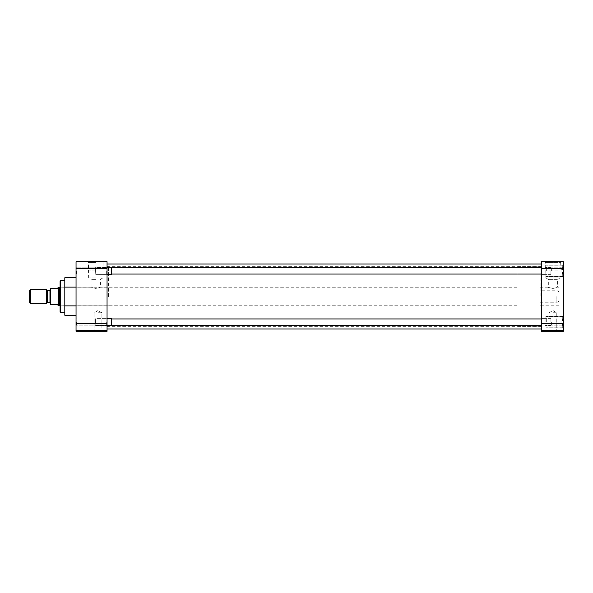 <?xml version="1.0" encoding="UTF-8"?>
<svg xmlns="http://www.w3.org/2000/svg" width="593" height="593" viewBox="0 0 593 593"><rect width="100%" height="100%" fill="white"/><g stroke="black" fill="none" stroke-linecap="round" stroke-linejoin="round"><path stroke-width="0.44" stroke-dasharray="2.96 2.22" d="M76.045 270.897L76.045 274.381L76.045 270.897M76.467 270.897L76.467 273.959L76.467 270.897M76.045 322.103L76.045 318.619L76.045 322.103M76.467 322.103L76.467 325.164L76.467 322.103M95.769 261.691L87.512 261.691L95.769 261.691M95.769 262.595L88.424 262.595L95.769 262.595M98.015 331.309L93.368 331.309L98.015 331.309M98.015 330.538L101.885 330.538L98.015 330.538M106.636 270.897L106.636 273.959L106.636 270.897M106.636 322.103L106.636 325.164L106.636 322.103M64.815 315.261L64.815 277.739M60.642 312.748L60.642 280.252M107.051 296.5L107.051 264.011L107.051 296.5M108.541 296.5L108.541 266.353L108.541 296.5M107.051 270.897L107.051 274.381L107.051 270.897M107.051 322.103L107.051 318.619L107.051 322.103M95.769 270.134L88.661 270.134L95.769 270.134M98.015 312.748L101.885 312.748L98.015 312.748M60.078 312.192L60.078 280.808M95.769 277.932L88.661 277.932L95.769 277.932M95.769 279.355L91.122 279.355L95.769 279.355M95.769 288.428C89.78 287.064 89.78 287.064 95.769 288.428C89.78 287.064 89.78 287.064 95.769 288.428C101.751 287.064 101.751 287.064 95.769 288.428C101.751 287.064 101.751 287.064 95.769 288.428M76.045 315.261L76.045 305.877L76.045 315.261M76.045 287.123L76.045 305.877L76.045 277.739L76.045 287.123L64.815 287.123M76.045 268.651L76.045 261.691L107.051 261.691L107.051 268.651L76.045 268.651L76.045 323.481L107.051 323.481L107.051 268.651M107.051 323.481L107.051 330.442L76.045 330.442L76.045 323.481M76.045 330.442L76.045 331.309L107.051 331.309L107.051 330.442M64.815 305.877L76.045 305.877M64.815 310.569L64.815 296.5L64.815 310.569M60.078 296.5L60.078 287.19L60.078 296.5M541.624 296.5L541.624 264.011L541.624 296.5M563.35 270.897L563.35 276.701L563.35 270.897M545.901 270.897L545.901 276.701L545.901 270.897M563.35 322.103L563.35 316.299L563.35 322.103M545.901 322.103L545.901 316.299L545.901 322.103M559.095 287.22L559.095 305.78L559.095 287.22L557.613 287.22L557.613 279.355L552.972 279.355L557.613 279.355L560.081 277.932L552.972 277.932L560.081 277.932L560.081 270.134L545.864 270.134L560.081 270.134L560.311 262.595L552.972 262.595L560.311 262.595L561.223 261.691L552.972 261.691L561.223 261.691M552.898 331.309L557.539 331.309L552.898 331.309M552.898 330.538L556.768 330.538L552.898 330.538M540.141 296.5L540.141 266.353L540.156 296.5M541.624 270.897L541.624 267.124L541.624 270.897M541.624 322.103L541.624 325.876L541.624 322.103M540.141 287.22L548.332 287.22L548.332 279.355L552.972 279.355L548.332 279.355L545.864 277.932L552.972 277.932L545.864 277.932L545.627 262.595L552.972 262.595L545.627 262.595L544.722 261.691L552.972 261.691L544.722 261.691M552.898 312.748L556.768 312.748L552.898 312.748M552.972 288.457C558.962 287.094 558.962 287.094 552.972 288.457C558.962 287.094 558.962 287.094 552.972 288.457C546.983 287.094 546.983 287.094 552.972 288.457C546.983 287.094 546.983 287.094 552.972 288.457M541.624 330.442L541.624 331.309L563.35 331.309L563.35 330.442L541.624 330.442L541.624 323.481L563.35 323.481L563.35 330.442M563.35 268.651L541.624 268.651L541.624 261.691L563.35 261.691L563.35 323.481M541.624 268.651L541.624 323.481M561.045 272.054L561.045 270.897L561.045 272.054L562.72 272.054L562.72 276.553L562.72 272.054L561.045 272.054L561.045 269.733L562.297 269.733L562.297 267.836L562.297 269.733L562.72 269.733L562.72 265.241L562.72 269.733L561.045 269.733L562.297 269.733L562.297 267.836L562.297 269.733L562.72 269.733L562.72 267.413L562.72 269.733L561.045 269.733L561.045 270.897L561.045 269.733L562.72 269.733L562.72 265.241L562.72 269.733L561.045 269.733L561.045 272.054L562.297 272.054L561.045 272.054L561.045 270.897L561.045 272.054L562.72 272.054L562.297 272.054L562.297 273.959L562.297 272.054L561.045 272.054L561.045 269.733L562.72 269.733L562.72 267.413L562.72 269.733L561.045 269.733L561.045 272.054L562.297 272.054L562.297 273.959L562.297 272.054L562.72 272.054L562.72 276.553L562.72 272.054L561.045 272.054M546.316 270.897L546.316 267.836L546.316 270.897M561.045 323.267L561.045 322.103L561.045 323.267L562.72 323.267L562.72 327.759L562.72 323.267L561.045 323.267L561.045 320.946L562.297 320.946L562.297 319.041L562.297 320.946L562.72 320.946L562.72 316.447L562.72 320.946L561.045 320.946L562.297 320.946L562.297 319.041L562.297 320.946L562.72 320.946L562.72 318.619L562.72 320.946L561.045 320.946L561.045 322.103L561.045 320.946L562.72 320.946L562.72 316.447L562.72 320.946L561.045 320.946L561.045 323.267L562.297 323.267L561.045 323.267L561.045 322.103L561.045 323.267L562.72 323.267L562.297 323.267L562.297 325.164L562.297 323.267L561.045 323.267L561.045 320.946L562.72 320.946L562.72 318.619L562.72 320.946L561.045 320.946L561.045 323.267L562.297 323.267L562.297 325.164L562.297 323.267L562.72 323.267L562.72 327.759L562.72 323.267L561.045 323.267M546.316 322.103L546.316 319.041L546.316 322.103M562.72 323.267L562.297 323.267L562.72 323.267L562.72 325.587L562.72 323.267M562.72 272.054L562.297 272.054L562.72 272.054L562.72 274.381L562.72 272.054M544.967 270.897L544.967 274.381L544.967 270.897M107.051 267.413L106.636 267.836L76.467 267.836L106.636 267.836L107.051 267.413L95.784 267.413L95.317 267.873L95.317 270.897L95.317 267.873L95.784 267.413L95.784 270.897L95.784 267.413L111.566 267.413L111.566 274.381L111.566 267.413L111.566 274.381L95.784 274.381L95.784 267.413L95.784 274.381L95.317 273.914L95.317 267.873L95.317 273.914L95.784 274.381L107.051 274.381L106.636 273.959L76.467 273.959L76.045 274.381L76.467 273.959L106.636 273.959L107.051 274.381M550.897 270.897L550.897 274.381L550.897 270.897M551.357 270.897L551.357 267.873L551.357 270.897M544.967 322.103L544.967 318.619L544.967 322.103M107.051 318.619L106.636 319.041L76.467 319.041L106.636 319.041L107.051 318.619L95.784 318.619L95.317 319.086L95.317 322.103L95.317 319.086L95.784 318.619L95.784 322.103L95.784 318.619L111.566 318.619L111.566 325.587L111.566 318.619L111.566 325.587L95.784 325.587L95.784 318.619L95.784 325.587L95.317 325.127L95.317 319.086L95.317 325.127L95.784 325.587L107.051 325.587L106.636 325.164L76.467 325.164L76.045 325.587L76.467 325.164L106.636 325.164L107.051 325.587M550.897 322.103L550.897 318.619L550.897 322.103M551.357 322.103L551.357 325.127L551.357 322.103M57.499 304.624C58.173 305.788 58.173 305.788 57.499 304.624L50.538 304.624L50.538 288.376L57.499 288.376C58.173 287.212 58.173 287.212 57.499 288.376M559.043 296.5C559.043 300.718 559.043 300.718 559.043 296.5C559.043 300.718 559.043 300.718 559.043 296.5C559.043 292.282 559.043 292.282 559.043 296.5C559.043 292.282 559.043 292.282 559.043 296.5M517.029 296.5L517.029 266.353L517.029 296.5M59.589 305.758L59.589 287.242M58.648 305.506L58.648 287.494M46.38 303.46L46.38 289.54M30.332 303.46L30.332 289.54M29.65 302.778L29.65 290.222M50.538 296.5L50.538 303.208L50.538 296.5M49.96 290.362L49.96 302.638M556.849 296.5L556.849 302.245L556.849 296.5M47.447 302.638L47.447 290.362M47.04 290.192L47.04 302.808M60.078 287.19L91.122 287.19L91.122 279.355L88.661 277.932L88.424 262.595L87.512 261.691M94.146 330.538L93.368 331.309L94.146 330.538L94.146 312.748L94.146 330.538M107.051 266.353L108.541 266.353M98.015 310.51L94.146 312.748L98.015 310.51L101.885 312.748L101.885 330.538L102.656 331.309L101.885 330.538L101.885 312.748L98.015 310.51M60.078 305.81L108.541 305.81M76.467 267.836L76.045 267.413L76.467 267.836M76.467 319.041L76.045 318.619L76.467 319.041M108.541 287.19L100.41 287.19L100.41 279.355L102.871 277.932L103.108 262.595L104.02 261.691M107.051 326.647L108.541 326.647M107.051 326.669L541.624 326.669M107.051 266.331L541.624 266.331M545.901 276.701L563.35 276.701L545.901 276.701M545.901 327.907L563.35 327.907L545.901 327.907M556.768 330.538L557.539 331.309L556.768 330.538L556.768 312.748L556.768 330.538M541.624 266.353L517.029 266.353M541.624 274.663L545.901 274.663L541.624 274.663M541.624 325.876L545.901 325.876L541.624 325.876M552.898 310.51L556.768 312.748L552.898 310.51L549.029 312.748L549.029 330.538L548.258 331.309L549.029 330.538L549.029 312.748L552.898 310.51M559.095 305.78L540.141 305.78M545.901 265.093L563.35 265.093L545.901 265.093M545.901 316.299L563.35 316.299L545.901 316.299M541.624 326.647L517.029 326.647M541.624 267.124L545.901 267.124L541.624 267.124M541.624 318.337L545.901 318.337L541.624 318.337M562.72 276.553L545.901 276.553L562.72 276.553M562.297 267.836L546.316 267.836L545.901 267.413L546.316 267.836L562.297 267.836L562.72 267.413L562.297 267.836M562.72 265.241L545.901 265.241L562.72 265.241M562.297 273.959L546.316 273.959L545.901 274.381L546.316 273.959L562.297 273.959L562.72 274.381L562.297 273.959M562.72 327.759L545.901 327.759L562.72 327.759M562.297 319.041L546.316 319.041L545.901 318.619L546.316 319.041L562.297 319.041L562.72 318.619L562.297 319.041M562.72 316.447L545.901 316.447L562.72 316.447M562.297 325.164L546.316 325.164L545.901 325.587L546.316 325.164L562.297 325.164L562.72 325.587L562.297 325.164M541.624 274.055L111.566 274.055M550.897 274.381L544.967 274.381L550.897 274.381L551.357 273.914L550.897 274.381M541.624 267.739L111.566 267.739M550.897 267.413L544.967 267.413L550.897 267.413L551.357 267.873L550.897 267.413M541.624 325.26L111.566 325.26M550.897 325.587L544.967 325.587L550.897 325.587L551.357 325.127L550.897 325.587M541.624 318.945L111.566 318.945M550.897 318.619L544.967 318.619L550.897 318.619L551.357 319.086L550.897 318.619M540.156 302.245L556.849 302.245C558.183 302.111 558.91 301.385 559.043 300.051M517.029 287.242L60.078 287.242M559.043 292.949C558.91 291.615 558.183 290.889 556.849 290.755L540.156 290.755M517.029 305.758L60.078 305.758"/><path stroke-width="0.89" d="M64.815 280.252L60.642 280.252L60.642 312.748L64.815 312.748M60.642 280.252L60.078 280.808L60.078 312.192L60.642 312.748M76.045 323.481L76.045 330.442L107.051 330.442L107.051 323.481L76.045 323.481L76.045 268.651L107.051 268.651L107.051 323.481M107.051 268.651L107.051 261.691L76.045 261.691L76.045 268.651M107.051 330.442L107.051 331.309L76.045 331.309L76.045 330.442M76.045 287.123L64.815 287.123L64.815 305.877L76.045 305.877M64.815 305.877L64.815 315.261L76.045 315.261M64.815 287.123L64.815 277.739L76.045 277.739M563.35 268.651L563.35 261.691L541.624 261.691L541.624 268.651L563.35 268.651L563.35 323.481L541.624 323.481L541.624 268.651M541.624 323.481L541.624 330.442L563.35 330.442L563.35 323.481M563.35 330.442L563.35 331.309L541.624 331.309L541.624 330.442M107.051 325.587L111.566 325.587L111.566 318.619L107.051 318.619M107.051 274.381L111.566 274.381L111.566 267.413L107.051 267.413M58.648 305.506L58.648 287.494L59.589 287.242L59.589 305.758L58.01 305.506M57.499 288.376C58.173 287.212 58.173 287.212 57.499 288.376L50.538 288.376L50.538 304.624L57.499 304.624C58.173 305.788 58.173 305.788 57.499 304.624M46.38 289.54L46.38 303.46L30.332 303.46L30.332 289.54L46.38 289.54L47.04 290.192L47.04 302.808L46.38 303.46M30.332 289.54L29.65 290.222L29.65 302.778L30.332 303.46M50.538 303.208L49.96 302.638L49.96 290.362L50.538 289.792M49.96 290.362L47.447 290.362L47.447 302.638L47.04 302.808M107.051 264.011L541.624 264.011M107.051 328.989L541.624 328.989M541.624 325.26L111.566 325.26M541.624 318.945L111.566 318.945M541.624 274.055L111.566 274.055M541.624 267.739L111.566 267.739M47.447 290.362L47.04 290.192M60.078 287.242L59.589 287.242M58.648 287.494L58.01 287.494M60.078 305.758L59.589 305.758M49.96 302.638L47.447 302.638"/></g></svg>
